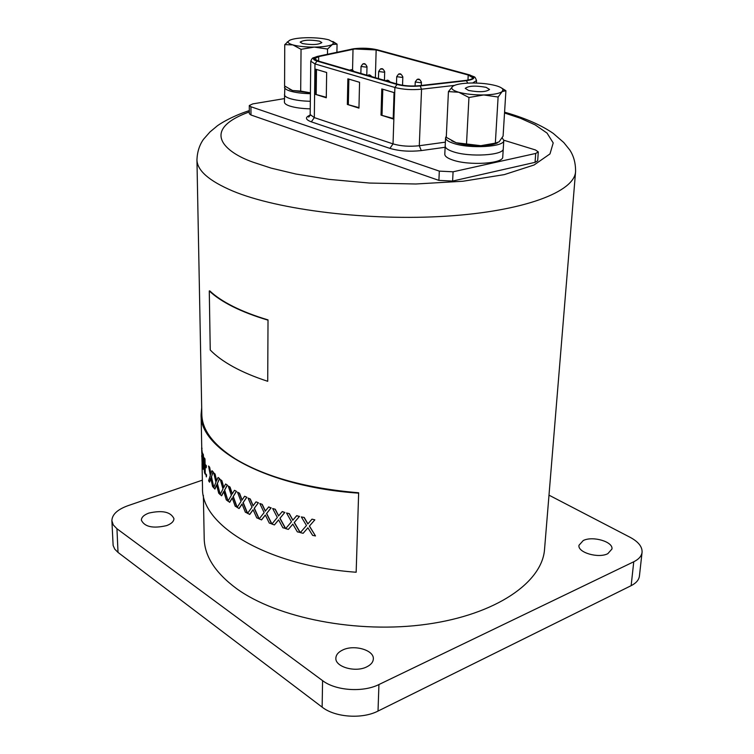 <?xml version="1.0" encoding="UTF-8"?>
<svg xmlns="http://www.w3.org/2000/svg" width="754" height="754" viewBox="0 0 754 754"><rect width="100%" height="100%" fill="white"/><g stroke="black" fill="none" stroke-linecap="round" stroke-linejoin="round"><path stroke-width="1.13" d="M607.799 553.69L611.946 549.025C613.332 541.74 592.719 535.698 583.257 540.524L578.968 545.293C577.517 552.494 598.365 558.648 607.799 553.69M366.689 666.904C370.911 664.821 373.126 662.182 373.334 658.977C374.229 650.127 354.126 644.302 342.731 649.986C338.358 652.059 336.077 654.755 335.869 658.072C334.946 666.838 355.322 672.756 366.689 666.904M166.625 525.613C171.412 523.785 173.863 521.457 173.948 518.629C170.762 511.881 162.402 510.034 148.868 513.078C143.967 514.897 141.46 517.263 141.366 520.166C144.608 526.914 153.034 528.724 166.625 525.613M548.997 495.161L630.137 537.319C638.393 541.768 642.37 546.763 642.069 552.314C641.579 556.113 638.808 559.27 633.756 561.768L378.932 684.538C362.957 692.634 335.549 690.721 322.58 680.636L116.955 528.761L113.27 524.935L111.884 520.703C112.082 514.52 117.426 509.525 127.907 505.708L202.364 480.157M322.58 680.636L322.137 707.139L118.02 552.418L116.955 528.761M322.137 707.139C335.002 717.393 362.174 719.325 378.018 711.069L378.932 684.538M633.756 561.768L631.145 585.66L378.018 711.069M631.145 585.66C636.178 583.106 638.94 579.883 639.43 576.009L642.069 552.314M111.884 520.703L113.128 545.453L114.74 549.11L118.02 552.418M504.577 112.195L506.782 112.817C526.235 118.538 541.74 125.409 553.304 133.439L563.766 142.515L569.798 149.999C573.756 156.05 575.679 163.26 575.575 171.62C574.567 191.78 524.19 211.205 446.491 216.162C368.942 221.205 277.99 209.989 232.666 190.988C209.037 180.922 197.133 170.498 196.945 159.725L201.818 414.38C202.119 429.959 213.269 444.766 235.257 458.818C265.493 477.037 306.624 488.356 358.65 492.777L356.161 572.239C267.387 565.877 200.894 525.397 202.515 487.979L202.044 463.559M203.373 495.378L204.202 538.573C204.551 556.188 215.324 572.861 236.511 588.572C277.161 618.195 357.66 634.001 426.83 624.237C496.132 614.576 542.362 582.239 544.548 549.261L575.575 171.62M301.308 516.914L304.22 517.461L301.308 516.914L306.492 525.5L300.318 532.616L303.136 533.295L307.915 527.809L303.136 533.295M304.22 517.461L307.924 523.86M304.107 517.574L307.821 523.983L312.015 519.148L314.842 519.845L312.015 519.148M309.46 526.038L315.502 535.953L312.618 535.378L307.915 527.809M286.539 512.993L289.319 513.653L286.539 512.993L291.487 521.768L285.662 528.611L288.33 529.402L292.854 524.143L288.33 529.402M289.319 513.653L292.863 520.156M296.614 515.755L299.413 516.462L296.737 515.642L292.74 520.298L292.052 518.45M299.526 516.349L294.333 522.418L300.215 532.447L297.349 531.872L292.844 524.124M272.665 508.507L275.295 509.27L272.665 508.507L277.321 517.442L271.902 524.039L274.399 524.935L278.622 519.892M275.295 509.27L278.631 515.859M282.119 511.655L284.758 512.466L282.25 511.551L278.49 516.028L277.868 514.162M284.889 512.362L280.017 518.205L285.606 528.441L282.863 527.753L278.603 519.845L274.399 524.935M259.8 503.502L262.251 504.369L259.8 503.502L264.126 512.579L259.159 518.941L261.619 519.836L265.342 515.095M262.251 504.369L265.351 511.024M268.537 506.999L270.997 507.913L268.697 506.905L265.191 511.221L264.645 509.336M271.157 507.81L266.652 513.446L271.874 523.87L269.301 523.069L265.314 515.029L261.45 519.93M248.047 498.045L250.3 498.997L248.047 498.045L252.006 507.235L247.529 513.38L249.791 514.36L253.137 509.817M250.3 498.997L253.137 505.698M256.011 501.853L258.433 502.758L256.011 501.853L252.976 505.925L252.496 504.03M258.433 502.758L254.343 508.196L259.159 518.771L256.765 517.875L253.09 509.723L249.602 514.445M237.501 492.183L239.546 493.21L237.501 492.183L241.054 501.467L237.095 507.414L239.141 508.479L242.091 504.106M239.546 493.21L242.091 499.949M244.626 496.255L246.85 497.244L244.626 496.255L241.921 500.204L241.516 498.3M246.85 497.244L243.184 502.513L247.557 513.22L245.361 512.23L242.043 503.983L238.943 508.554M228.236 485.991L230.045 487.084L228.236 485.991L231.355 495.34L227.944 501.118L229.763 502.249L232.289 498.045M230.045 487.084L232.289 493.813M234.475 490.289L236.473 491.354L234.475 490.289L232.109 494.115L231.789 492.211M236.473 491.354L233.269 496.462L237.161 507.254L235.182 506.198L232.232 497.876L229.546 502.315M220.3 479.516L221.874 480.666L220.3 479.516L222.977 488.922L220.121 494.539L221.695 495.727L223.797 491.683M221.874 480.666L223.787 487.376M225.616 483.993L227.378 485.124L225.616 483.993L223.608 487.715L223.373 485.821M227.378 485.124L224.645 490.091L228.038 500.958M213.74 472.843L215.069 474.03L213.74 472.843L215.955 482.258L213.655 487.753L214.984 488.988L216.652 485.105M215.069 474.03L216.643 480.684M218.104 477.452L219.621 478.639L218.104 477.452L216.464 481.09L216.313 479.195M219.621 478.639L217.378 483.484L220.225 494.332M208.575 466.019L209.65 467.244L208.575 466.019L210.319 475.435L208.594 480.826L209.659 482.089L210.894 478.385M209.65 467.244L210.884 473.776M211.978 470.722L213.241 471.947L211.978 470.722L210.705 474.285L210.63 472.409M213.241 471.947L211.488 476.688L213.778 487.47M206.558 474.926L205.842 473.983L206.558 474.926L206.36 476.886L205.842 473.983M206.398 465.812L205.672 464.879L206.398 465.812L206.191 467.782L205.672 464.879M203.269 454.285L204.466 466.547M204.306 457.904L204.984 458.941L204.306 457.904L204.513 469.167L203.024 454.304M204.984 458.941L205.267 474.03L204.56 472.918L203.08 458.074L203.297 469.271L203.382 461.42M202.034 457.65L201.648 447.782L202.619 455.774L201.912 450.996M201.836 447.772L202.025 448.573M201.921 451.015L202.43 464.954M358.65 492.777L356.161 572.239M358.235 493.125C267.312 486.943 199.339 449.092 201.092 414.436L201.695 407.594M201.931 456.698L202.081 462.391M201.789 448.583L202.383 455.793M201.676 451.005L201.968 452.579M201.733 452.589L202.449 457.546M202.213 457.555L202.788 462.466M202.553 462.485L202.129 464.153L201.836 455.642M201.77 456.707L201.686 455.652M204.749 458.969L205.031 474.059M203.297 469.271L202.703 453.192M206.162 465.84L206.191 467.782M206.323 474.954L206.36 476.886M209.414 467.282L210.404 472.447M213.014 471.995L211.488 476.688M211.252 476.735L213.712 487.631M213.58 487.659L212.543 486.396L210.818 477.989L209.433 482.126M214.843 474.077L216.087 479.242M219.405 478.696L217.378 483.484M217.152 483.531L220.187 494.407M220.017 494.445L218.726 493.21L216.577 484.813L214.758 489.035M221.657 480.722L223.156 485.878M227.171 485.19L224.645 490.091M224.428 490.157L228.028 500.967M227.821 501.024L226.285 499.836L223.731 491.457L221.469 495.783M229.838 487.15L231.582 492.277M236.275 491.429L233.269 496.462M233.061 496.528L236.963 507.329M239.348 493.286L241.318 498.375M246.662 497.329L243.184 502.513M242.995 502.598L247.369 513.295M250.121 499.082L252.317 504.115M258.264 502.843L254.343 508.196M254.164 508.29L258.99 518.865M262.081 504.464L264.475 509.431M270.997 507.913L266.652 513.446M266.492 513.54L271.723 523.973M275.144 509.374L277.717 514.266M284.758 512.466L280.017 518.205M279.875 518.309L285.464 528.554M289.197 513.757L291.921 518.564M299.413 516.462L294.333 522.418M294.211 522.531L300.101 532.56M308.933 522.701L311.911 519.261M314.842 519.845L309.357 526.151L315.502 535.953M209.282 290.95L210.243 350.016C215.898 355.888 223.58 361.496 233.288 366.84C243.005 372.156 254.475 376.981 267.717 381.298L268.019 319.903C254.598 315.879 242.967 311.393 233.127 306.463C223.297 301.515 215.512 296.331 209.791 290.903L209.282 290.95C215.013 296.397 222.816 301.609 232.684 306.586C242.562 311.534 254.23 316.03 267.698 320.064M267.717 381.298L268.019 319.903M376.152 49.934L354.748 48.982L318.678 56.597L314.588 58.755L317.99 60.933L398.027 84.297C404.427 85.928 411.58 86.38 419.469 85.673L465.652 80.424C470.157 79.858 472.522 78.972 472.73 77.737L468.225 75.014L376.152 49.934L375.379 77.681M445.133 147.275L421.298 150.583C409.733 151.837 399.271 151.102 389.903 148.378L311.327 121.846C305.295 119.575 304.889 117.341 310.111 115.136M284.437 98.604L252.778 103.892L249.291 105.522L250.941 106.757L439.318 171.12L453.079 171.799L535.698 153.448L538.299 151.922L535.472 149.961L503.776 140.206M249.291 105.522L249.338 113.741L250.978 114.994L438.894 180.385L452.617 181.064L535.057 162.346L537.668 160.781L538.299 151.922M393.192 118.962L394.059 92.591L381.797 88.934L381.015 115.108L393.192 118.962M326.284 97.775L326.661 72.488L315.511 69.161L315.2 94.269L326.284 97.775M347.34 104.438L358.951 108.114L359.564 82.299L347.867 78.812L347.34 104.438L358.961 107.624M381.015 115.108L393.202 118.463M382.787 89.236L382.024 114.919M315.2 94.269L326.293 97.294M316.501 69.453L316.19 94.099M348.866 79.113L348.339 104.269M446.33 136.154L445.576 137.737L445.19 145.993C445.199 148.029 447.81 149.923 453.031 151.677C469.356 157.463 504.172 155.333 503.267 148.717L502.748 156.955C503.644 163.665 468.903 165.852 452.626 159.989C447.414 158.208 444.813 156.285 444.803 154.212L445.19 145.993C445.199 148.029 447.81 149.923 453.031 151.677C469.356 157.463 504.172 155.333 503.267 148.717L503.785 140.451L502.164 137.775M445.576 137.737C445.586 139.744 448.206 141.611 453.437 143.335C469.799 149.028 504.699 146.955 503.785 140.451M468.611 90.471L465.246 88.369C468.583 85.786 475.529 85.438 486.094 87.332L489.544 89.462C486.189 92.054 479.214 92.384 468.611 90.471M451.674 140.819L456.217 142.76C463.097 144.825 471.307 145.805 480.826 145.692C488.29 145.484 493.804 144.57 497.357 142.949M480.826 145.692L456.217 142.76L446.274 137.341L448.432 91.602L458.734 92.242L468.95 97.492L483.691 94.957L498.111 97.021L495.34 143.137L480.826 145.692M498.111 97.021L502.183 91.564L505.915 90.716L503.088 136.144L499.11 141.837L495.34 143.137M466.519 143.769L468.95 97.492M452.843 86.248L451.919 87.228C451.156 88.991 453.427 90.659 458.734 92.242C465.718 94.118 474.04 95.023 483.691 94.957C493.144 94.721 499.308 93.59 502.183 91.564L502.975 89.519C502.334 88.095 499.902 86.795 495.68 85.617C488.733 83.817 480.6 82.949 471.288 83.006C462.108 83.213 455.963 84.288 452.843 86.248L448.432 91.602M505.915 90.716L501.683 88.086M289.828 98.52C295.087 100.15 301.92 101.083 310.318 101.29C301.92 101.083 295.087 100.15 289.828 98.52C286.294 97.341 284.503 96.06 284.456 94.674C284.503 96.06 286.294 97.341 289.828 98.52M284.852 86.182L284.418 102.129C284.465 103.543 286.256 104.844 289.79 106.041C295.031 107.699 301.854 108.633 310.243 108.849M284.484 87.191C284.531 88.548 286.322 89.811 289.875 90.97C295.134 92.582 301.986 93.496 310.403 93.703M302.458 43.544L300.167 42.13C303.513 39.915 309.951 39.585 319.489 41.15L321.845 42.582C318.48 44.806 312.015 45.127 302.458 43.544M289.545 89.255L292.571 90.527L310.412 92.902M310.412 92.817L300.695 91.083L292.571 90.527L284.578 85.965L284.748 44.637L292.863 44.891L301.044 49.312L314.333 47.106L327.547 49.038L327.462 54.269M300.695 91.083L301.044 49.312M327.547 49.038L332.373 44.514L337.057 44.137L336.915 52.262M289.47 40.367L284.748 44.637M337.057 44.137L332.853 41.451M333.796 42.45L332.373 44.514C328.98 46.088 322.966 46.955 314.333 47.106C305.606 47.125 298.443 46.39 292.863 44.891C289.263 43.836 287.708 42.705 288.188 41.498L289.828 40.179C293.4 38.661 299.376 37.832 307.764 37.7C316.228 37.681 323.249 38.397 328.829 39.83L336.359 43.958M504.53 112.996L520.345 118.218L535.133 124.853L547.055 133.1L553.21 142.94L549.986 153.91L534.077 164.994L504.275 174.617L462.975 181.243L415.85 183.995L369.488 183.052L328.81 179.348L296.02 174.051L271.176 168.133L253.184 162.233C224.07 152.072 200.102 129.801 249.329 111.912M364.399 64.165L363.758 63.977L364.399 64.165M361.034 66.465C362.58 64.033 363.447 63.195 363.626 63.949C364.493 63.11 365.615 64.005 367 66.625L365.935 67.097L361.034 66.465L360.864 73.449M351.59 70.075L350.94 69.886L351.59 70.075M316.784 56.55L353.965 48.765C362.193 47.832 369.903 48.181 377.085 49.802L470.119 75.061M378.018 49.99L377.085 49.802M310.394 115.287L308.452 116.681C308.603 117.605 309.178 116.898 310.177 114.561L314.324 117.615L311.327 121.846M352.09 49.095L317.594 56.371C312.081 58.595 312.863 56.72 310.761 61.206L314.974 63.92L314.324 117.615L393.032 143.891L389.903 148.378M445.369 142.157L419.29 145.729L421.552 89.198C411.741 90.094 402.853 89.519 394.898 87.473L397.019 84.467L317 61.083L314.974 63.92L394.898 87.473L393.032 143.891C400.864 146.172 409.62 146.776 419.29 145.729L421.298 150.583M535.698 153.448L535.057 162.346M453.079 171.799L452.617 181.064M439.318 171.12L438.894 180.385M250.941 106.757L250.978 114.994M467.744 83.119L466.396 80.697L420.195 85.956L421.552 89.198L454.379 85.419M351.147 49.236L353.852 48.737C362.165 47.785 369.969 48.133 377.245 49.783L469.327 74.835C475.736 77.785 474.473 75.683 476.528 80.527L472.654 82.997M317 61.083C311.977 59.349 312.231 57.794 317.745 56.39M420.195 85.956C411.675 86.71 403.946 86.21 397.019 84.467M469.167 74.853C476.208 77.276 475.284 79.227 466.396 80.697M467.961 80.084L468.225 75.014M318.678 56.597L318.622 61.121M352.552 70.094L353.013 49.283M387.707 80.593L387.028 80.395L387.707 80.593M369.422 75.268L368.753 75.08L369.422 75.268M418.781 79.641L418.093 79.443L418.781 79.641M415.237 81.988C416.811 79.566 417.716 78.708 417.942 79.406C418.828 78.529 419.997 79.462 421.429 82.214L420.412 82.695L415.237 81.988L415.086 85.984M382.08 69.189L381.42 69.01L382.08 69.189M378.659 71.507C380.242 69.048 381.119 68.199 381.279 68.972C382.184 68.133 383.324 69.038 384.691 71.696L383.645 72.167L378.659 71.507L378.451 78.576M400.195 74.354L399.526 74.156L400.195 74.354M396.717 76.682C398.348 74.194 399.234 73.336 399.384 74.128C400.223 73.242 401.382 74.165 402.834 76.889L401.797 77.36L396.717 76.682L396.481 83.845M249.32 110.602C230.649 116.606 217.746 125.221 216.7 126.361L210.008 131.931L203.476 139.33C199.461 145.013 197.294 151.808 196.945 159.725M201.092 414.436L201.742 447.772M367 66.625L366.783 75.174M354.012 71.451C352.467 69.868 351.402 69.34 350.808 69.858L349.62 70.169M310.761 61.206L310.177 114.561M476.528 80.527L476.396 83.053M390.167 81.998C388.612 80.395 387.518 79.849 386.877 80.367L385.662 80.687M371.863 76.654C370.299 75.07 369.224 74.533 368.612 75.042L367.415 75.362M421.429 82.214L421.307 85.466M384.691 71.696L384.436 80.329M402.834 76.889L402.542 85.259M502.975 89.519L504.624 90.537M288.188 41.498L287.133 42.073"/></g></svg>

